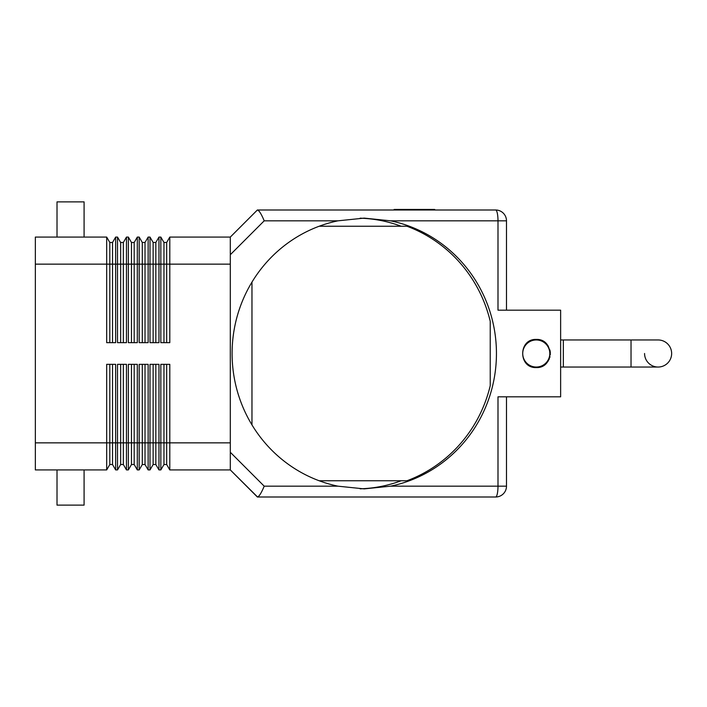 <?xml version="1.0" encoding="UTF-8"?>
<svg xmlns="http://www.w3.org/2000/svg" width="707" height="707" viewBox="0 0 707 707"><rect width="100%" height="100%" fill="white"/><g stroke="black" fill="none" stroke-linecap="round" stroke-linejoin="round"><path stroke-width="1.06" d="M563.346 339.961L563.346 367.039L658.111 367.039A13.539 13.539 0 0 1 644.572 353.5A13.539 13.539 0 0 0 658.111 367.039A13.539 13.539 0 0 0 671.65 353.5A13.539 13.539 0 0 0 658.111 339.961A13.539 13.539 0 0 1 671.65 353.5A13.539 13.539 0 0 0 658.111 339.961L560.633 339.961M545.557 364.078L546.007 363.672M546.679 362.983L547.077 362.523M547.633 361.807L548.287 360.826M548.826 359.854L549.295 358.829M549.675 357.813L550.002 356.602M550.285 354.834L550.285 352.157M109.815 364.335L109.815 442.856L35.35 442.856L35.35 469.925L106.686 469.925L106.686 364.335L115.648 364.335L115.648 469.925L117.512 469.925L117.512 364.335L126.473 364.335L126.473 469.925L128.347 469.925L128.347 364.335L137.308 364.335L137.308 469.925L139.173 469.925L139.173 364.335L148.134 364.335L148.134 469.925L150.008 469.925L150.008 364.335L158.969 364.335L158.969 469.925L160.834 469.925L160.834 364.335L169.795 364.335L169.795 469.925L230.305 469.925L257.375 497.003L495.651 497.003A10.835 10.835 0 0 0 506.486 486.177L506.486 396.821M337.973 486.177L364.193 488.882L390.573 486.177A135.382 132.174 90 0 0 496.447 353.5A135.382 132.174 90 0 0 390.573 220.823L364.193 218.118L337.973 220.823A135.382 132.174 90 0 0 232.099 353.5A135.382 132.174 90 0 0 337.973 486.177L264.206 486.177C261.457 492.744 259.239 496.349 257.56 497.003L230.305 469.925L230.305 442.856L166.675 442.856L166.675 464.517L163.962 464.517L160.834 469.925M506.486 310.179L506.486 220.823A10.835 10.835 0 0 0 495.651 209.997L257.56 209.997C259.239 210.651 261.457 214.256 264.206 220.823L337.973 220.823M163.962 342.665L163.962 264.144L160.834 264.144L160.834 237.075L158.969 237.075L158.969 264.144L160.834 264.144L160.834 342.665L169.795 342.665L169.795 237.075L230.305 237.075L257.375 209.997L230.305 237.075L230.305 254.732L264.206 220.823M536.268 367.578C518.178 368.259 518.178 338.741 536.268 339.422C554.35 338.741 554.35 368.259 536.268 367.578M536.268 339.961A13.539 13.539 0 0 1 549.807 353.5A13.539 13.539 0 0 1 536.268 367.039A13.539 13.539 0 0 1 522.729 353.5A13.539 13.539 0 0 1 536.268 339.961L540.13 339.961M490.234 321.314L490.234 385.686L490.234 321.314A135.382 132.174 90 0 0 406.949 226.24L319.175 226.24M84.089 237.075L84.089 201.875L57.011 201.875L57.011 237.075M84.089 469.925L84.089 505.125L57.011 505.125L57.011 469.925M109.815 342.665L109.815 264.144L106.686 264.144L106.686 237.075L35.35 237.075L35.35 264.144L106.686 264.144L106.686 342.665L115.648 342.665L115.648 264.144L117.512 264.144L117.512 237.075L115.648 237.075L115.648 264.144L112.519 264.144L112.519 242.483L109.815 242.483L106.686 237.075M155.84 342.665L155.84 264.144L158.969 264.144L158.969 342.665L150.008 342.665L150.008 237.075L148.134 237.075L148.134 342.665L139.173 342.665L139.173 237.075L137.308 237.075L137.308 342.665L128.347 342.665L128.347 237.075L126.473 237.075L126.473 342.665L117.512 342.665L117.512 264.144L120.641 264.144L120.641 242.483L117.512 237.075M434.725 209.997L434.725 209.449L394.126 209.449L394.126 209.997M414.426 209.997L414.426 209.449M166.675 342.665L166.675 264.144L163.962 264.144L163.962 242.483L160.834 237.075M169.795 237.075L166.675 242.483L163.962 242.483M230.305 254.732L230.305 264.144L166.675 264.144L166.675 242.483M153.136 342.665L153.136 242.483L150.008 237.075M158.969 237.075L155.84 242.483L153.136 242.483M145.015 342.665L145.015 264.144L155.84 264.144L155.84 242.483M142.301 342.665L142.301 242.483L139.173 237.075M148.134 237.075L145.015 242.483L142.301 242.483M134.18 342.665L134.18 264.144L145.015 264.144L145.015 242.483M390.573 486.177L497.993 486.177A10.835 2.342 90 0 1 495.651 497.003A10.835 10.835 0 0 0 506.486 486.177L497.993 486.177L497.993 396.821L560.633 396.821L560.633 310.179L497.993 310.179L497.993 220.823A10.835 2.342 90 0 0 495.651 209.997A10.835 10.835 0 0 1 506.486 220.823L390.573 220.823M131.475 342.665L131.475 242.483L128.347 237.075M137.308 237.075L134.18 242.483L131.475 242.483M123.345 342.665L123.345 264.144L134.18 264.144L134.18 242.483M120.641 342.665L120.641 264.144L123.345 264.144L123.345 242.483L120.641 242.483M126.473 237.075L123.345 242.483M112.519 342.665L112.519 264.144L109.815 264.144L109.815 242.483M115.648 237.075L112.519 242.483L115.648 237.075M35.35 442.856L35.35 264.144M163.962 364.335L163.962 464.517M166.675 364.335L166.675 442.856L155.84 442.856L155.84 464.517L153.136 464.517L150.008 469.925M169.795 469.925L166.675 464.517M230.305 264.144L230.305 442.856M153.136 364.335L153.136 464.517M155.84 364.335L155.84 442.856L145.015 442.856L145.015 464.517L142.301 464.517L139.173 469.925M158.969 469.925L155.84 464.517M251.966 282.12L251.966 424.88M142.301 364.335L142.301 464.517M145.015 364.335L145.015 442.856L134.18 442.856L134.18 464.517L131.475 464.517L128.347 469.925M148.134 469.925L145.015 464.517M131.475 364.335L131.475 464.517M134.18 364.335L134.18 442.856L123.345 442.856L123.345 464.517L120.641 464.517L117.512 469.925M137.308 469.925L134.18 464.517M120.641 364.335L120.641 464.517M123.345 364.335L123.345 442.856L112.519 442.856L112.519 464.517L109.815 464.517L106.686 469.925M126.473 469.925L123.345 464.517M112.519 364.335L112.519 442.856L109.815 442.856L109.815 464.517M115.648 469.925L112.519 464.517M360.137 488.82A135.382 132.174 90 0 0 401.161 480.76L319.175 480.76M401.161 480.76L406.949 480.76A135.382 132.174 90 0 0 490.234 385.686M401.161 226.24A135.382 132.174 90 0 0 360.137 218.18M550.249 351.812L549.887 349.912M548.287 346.174L546.67 344.009M545.998 343.319L545.557 342.922M631.033 367.039L631.033 339.961M264.206 486.177L230.305 452.268M563.346 367.039L560.633 367.039M540.13 367.039L536.268 367.039"/></g></svg>
